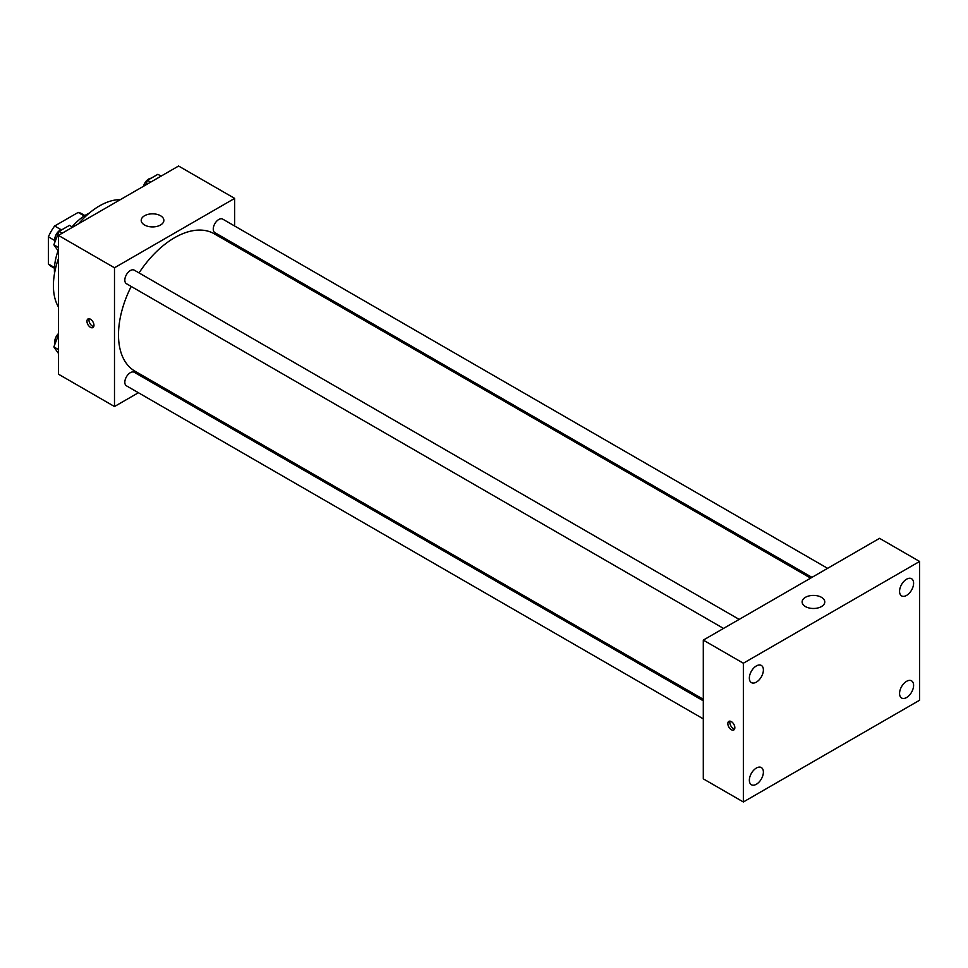 <?xml version="1.0" encoding="UTF-8"?>
<svg xmlns="http://www.w3.org/2000/svg" width="968" height="968" viewBox="0 0 968 968"><rect width="100%" height="100%" fill="white"/><g stroke="black" fill="none" stroke-linecap="round" stroke-linejoin="round"><path stroke-width="1.45" d="M61.057 229.682L54.668 225.992L78.178 212.428A30.431 17.569 120 0 1 81.639 213.674L84.882 215.537M54.486 267.519L48.4 263.998A30.431 17.569 120 0 0 51.207 266.382L54.45 268.245M48.4 263.998L48.4 236.857A30.431 17.569 120 0 1 54.668 225.992M54.789 240.548L48.4 236.857M84.264 215.937L78.178 212.428M54.535 273.327A45.315 26.16 -60 0 1 58.08 250.785M72.043 226.851A45.315 26.16 -60 0 1 89.322 213.081M58.419 306.929A65.146 37.607 -60 0 1 58.419 258.686M78.59 223.753A65.146 37.607 -60 0 1 120.359 199.638M138.4 392.73L114.49 406.536L58.419 374.156L58.419 235.393L178.584 166.024L234.655 198.392L234.655 226.004M155.352 382.941L154.033 383.703M131.2 286.455A79.303 45.786 120 0 0 118.495 334.843A79.303 45.786 120 0 0 134.927 371.143L703.3 699.295M810.652 578.126L214.231 233.784A79.303 45.786 120 0 0 139.029 272.916M234.655 244.057L234.655 245.582M114.49 406.536L114.49 267.773L234.655 198.392M827.604 568.337L222.701 219.107A7.817 4.513 120 0 0 216.675 221.2A7.817 4.513 120 0 0 213.262 229.065A7.817 4.513 120 0 0 214.884 232.647L811.97 577.364M703.3 700.82L134.262 372.281A7.817 4.513 120 0 0 128.236 374.386A7.817 4.513 120 0 0 124.824 382.251A7.817 4.513 120 0 0 126.445 385.821L703.3 718.873M723.519 628.426L126.445 283.697A7.817 4.513 -60 0 1 126.445 274.67A7.817 4.513 -60 0 1 134.262 270.157L739.153 619.399M114.49 267.773L58.419 235.393M144.535 224.987A11.326 6.546 180 0 1 141.219 220.365A11.326 6.546 180 0 1 152.545 213.831A11.326 6.546 180 0 1 163.87 220.365A11.326 6.546 180 0 1 156.876 226.415A11.326 6.546 180 0 1 144.535 224.987M93.969 325.296A4.961 2.868 60 0 1 92.94 327.571A4.961 2.868 60 0 1 87.979 324.704A4.961 2.868 60 0 1 87.979 318.98A4.961 2.868 60 0 1 91.803 320.311A4.961 2.868 60 0 1 93.969 325.296M93.727 326.615A4.961 2.868 60 0 1 90 323.542A4.961 2.868 60 0 1 89.201 318.774M703.3 778.853L703.3 640.102L879.549 538.341L919.6 561.464L919.6 700.227L743.351 801.976L703.3 778.853M743.351 801.976L743.351 663.225L703.3 640.102M734.845 727.682A4.961 2.868 60 0 1 733.817 729.957A4.961 2.868 60 0 1 728.868 727.089A4.961 2.868 60 0 1 728.868 721.366A4.961 2.868 60 0 1 732.679 722.697A4.961 2.868 60 0 1 734.845 727.682M743.351 663.225L919.6 561.464M821.469 606.561A11.326 6.546 180 0 1 809.115 607.989A11.326 6.546 180 0 1 802.121 601.939A11.326 6.546 180 0 1 813.459 595.405A11.326 6.546 180 0 1 824.784 601.939A11.326 6.546 180 0 1 821.469 606.561M906.58 579.203A9.922 5.735 120 0 0 899.562 591.351A9.922 5.735 120 0 0 901.619 595.901A9.922 5.735 120 0 0 911.541 590.165A9.922 5.735 120 0 0 911.541 578.707A9.922 5.735 120 0 0 906.58 579.203M756.371 665.923A9.922 5.735 120 0 0 749.353 678.072A9.922 5.735 120 0 0 751.41 682.621A9.922 5.735 120 0 0 761.332 676.886A9.922 5.735 120 0 0 761.332 665.427A9.922 5.735 120 0 0 756.371 665.923M756.371 768.048A9.922 5.735 120 0 0 749.353 780.196A9.922 5.735 120 0 0 751.41 784.745A9.922 5.735 120 0 0 761.332 779.01A9.922 5.735 120 0 0 761.332 767.551A9.922 5.735 120 0 0 756.371 768.048M906.58 681.327A9.922 5.735 120 0 0 899.562 693.475A9.922 5.735 120 0 0 901.619 698.025A9.922 5.735 120 0 0 911.541 692.289A9.922 5.735 120 0 0 911.541 680.831A9.922 5.735 120 0 0 906.58 681.327M734.615 729.001A4.961 2.868 60 0 1 730.876 725.927A4.961 2.868 60 0 1 730.09 721.16M58.419 251.269L53.857 244.783L59.06 231.376L69.466 225.362L72.624 227.19M58.419 247.421L53.857 244.783M62.218 233.203L59.06 231.376M62.593 229.331A7.817 4.513 120 0 0 54.728 239.653A7.817 4.513 120 0 0 55.067 241.661M145.672 185.021L147.499 180.314L157.905 174.3L161.075 176.128M150.669 182.141L147.499 180.314M151.044 178.269A7.817 4.513 120 0 0 143.482 186.279M58.419 353.393L53.857 346.907L58.419 335.158M58.419 349.545L53.857 346.907M58.419 333.633A7.817 4.513 120 0 0 54.728 341.777A7.817 4.513 120 0 0 55.067 343.785"/></g></svg>
